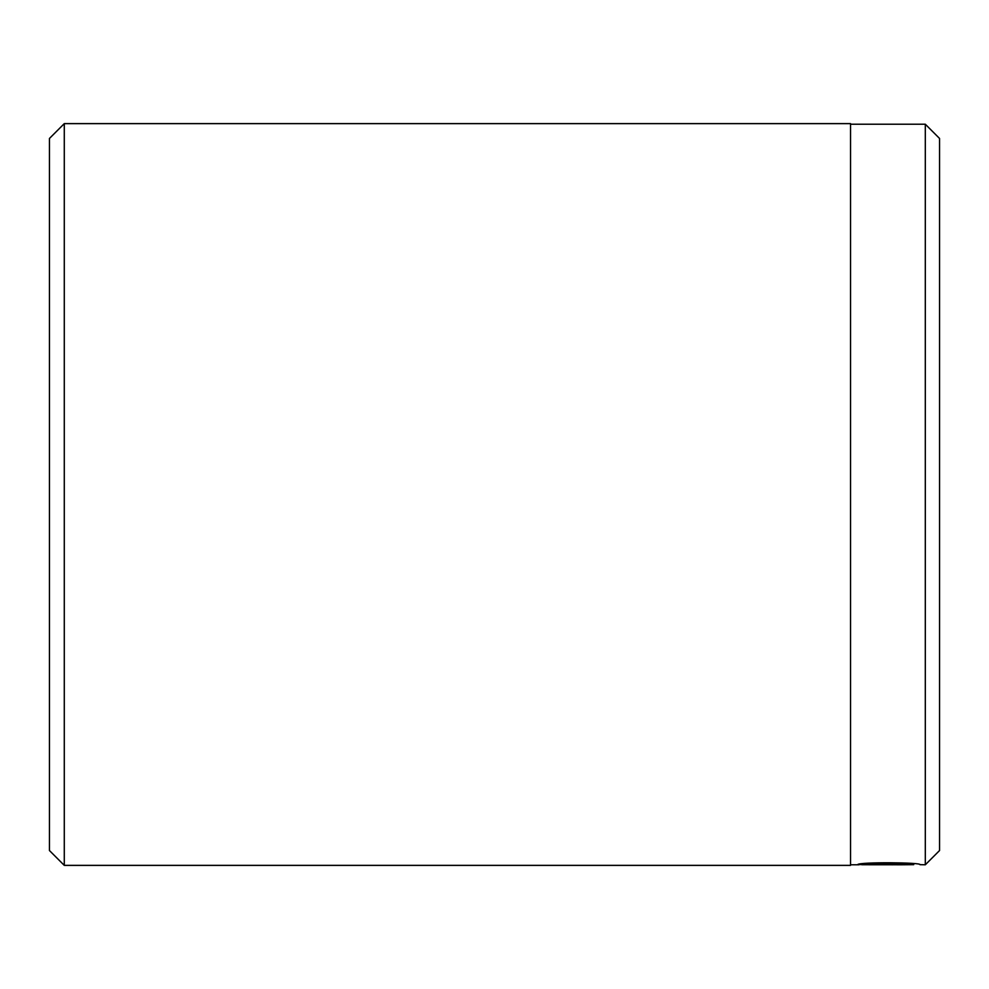 <?xml version="1.0" encoding="UTF-8"?>
<svg xmlns="http://www.w3.org/2000/svg" width="989" height="989" viewBox="0 0 989 989"><rect width="100%" height="100%" fill="white"/><g stroke="black" fill="none" stroke-linecap="round" stroke-linejoin="round"><path stroke-width="1.48" d="M913.712 863.706L913.712 864.658C915.221 863.496 874.14 862.383 865.56 864.299L901.214 864.571L857.648 864.571C859.503 861.914 921.933 862.42 919.968 864.658L925.308 864.782L925.308 124.218L939.55 138.46L939.55 850.54L925.308 864.782M900.719 864.782L913.712 864.658M861.802 864.732L901.214 864.769M894.971 864.732L891.843 864.782M49.45 850.54L49.45 138.46L64.285 123.625L64.285 865.375L49.45 850.54M64.285 123.625L850.54 123.625L850.54 865.375L64.285 865.375M865.56 863.521L865.56 864.299M850.54 864.782L858.971 864.782M850.54 124.218L925.308 124.218"/></g></svg>

